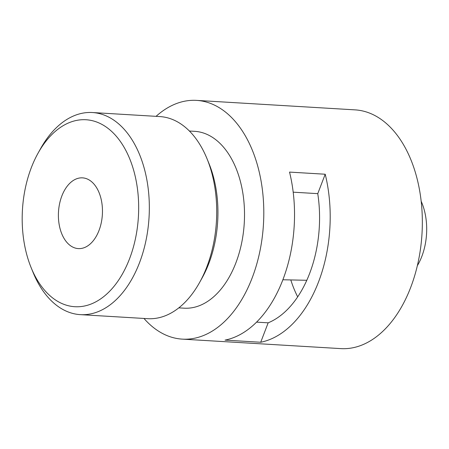 <?xml version="1.0" encoding="UTF-8"?>
<svg xmlns="http://www.w3.org/2000/svg" width="449" height="449" viewBox="0 0 449 449"><rect width="100%" height="100%" fill="white"/><g stroke="black" fill="none" stroke-linecap="round" stroke-linejoin="round"><path stroke-width="0.67" d="M156.061 116.342A119.586 74.175 93.4 0 1 196.567 100.385L355.108 109.87A119.586 74.175 93.4 0 1 422.004 233.676A119.586 74.175 93.4 0 1 340.819 348.615L182.277 339.13A119.586 74.175 93.4 0 1 149.388 324.055A119.586 74.175 93.4 0 1 143.966 318.453M196.567 100.385A119.586 74.175 93.4 0 1 263.462 224.186A119.586 74.175 93.4 0 1 182.277 339.13M325.211 174.229L289.538 172.09A119.586 74.175 93.4 0 1 225.039 340.118L260.712 342.25A119.586 74.175 -86.6 0 0 325.211 174.229L317.757 193.648A102.501 63.578 -86.6 0 1 268.165 322.831L256.542 322.135M290.8 279.94A102.501 63.578 -86.6 0 0 297.676 296.851M293.191 192.178L317.757 193.648M189.388 131.013L194.714 131.333A88.582 54.941 93.4 0 1 244.267 223.035A88.582 54.941 93.4 0 1 184.129 308.177L178.803 307.862M421.184 201.287A50.114 31.082 93.4 0 1 417.323 265.741M68.568 244.133A35.432 21.979 93.4 0 1 59.594 203.683A35.432 21.979 93.4 0 1 82.543 177.86A35.432 21.979 93.4 0 1 102.366 214.543A35.432 21.979 93.4 0 1 78.311 248.6A35.432 21.979 93.4 0 1 68.568 244.133M49.076 294.903A93.645 58.084 93.4 0 1 31.161 267.711A93.645 58.084 93.4 0 1 38.008 153.261A93.645 58.084 93.4 0 1 117.632 137.849A93.645 58.084 93.4 0 1 127.477 263.827A93.645 58.084 93.4 0 1 49.076 294.903M80.326 314.642L147.704 318.678A101.238 62.793 -86.6 0 0 199.609 282.449A101.238 62.793 -86.6 0 0 207.017 158.722A101.238 62.793 -86.6 0 0 187.643 129.323A101.238 62.793 -86.6 0 0 159.799 116.566L92.421 112.531A101.238 62.793 93.4 0 1 149.051 217.338A101.238 62.793 93.4 0 1 80.326 314.642A101.238 62.793 93.4 0 1 52.482 301.88A101.238 62.793 93.4 0 1 33.108 272.487L31.161 267.711M38.008 153.261L40.517 148.754A101.238 62.793 93.4 0 1 92.421 112.531M199.609 282.449L202.117 277.948A93.645 58.084 -86.6 0 0 208.965 163.492L207.017 158.722M260.712 342.25L268.165 322.831M306.79 280.283L282.853 279.766"/></g></svg>
